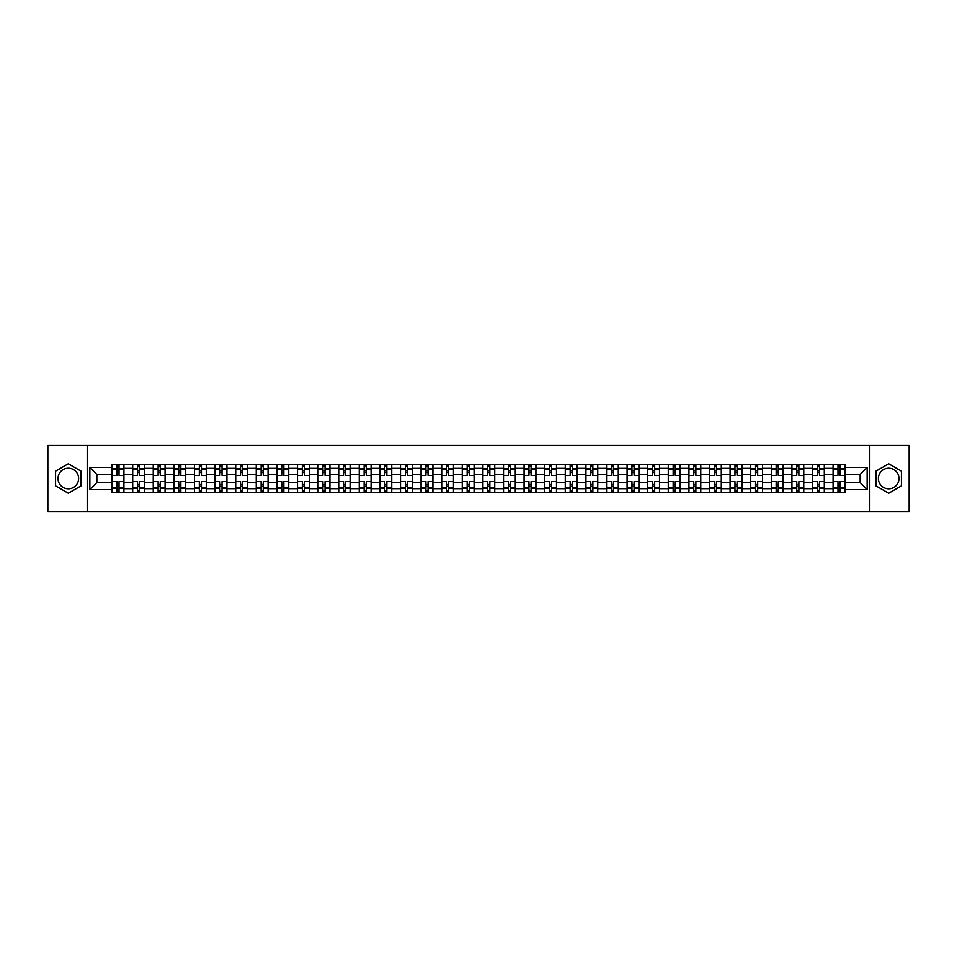 <?xml version="1.0" encoding="UTF-8"?>
<svg xmlns="http://www.w3.org/2000/svg" width="957" height="957" viewBox="0 0 957 957"><rect width="100%" height="100%" fill="white"/><g stroke="black" fill="none" stroke-linecap="round" stroke-linejoin="round"><path stroke-width="1.44" d="M68.318 488.8A10.3 10.3 0 0 1 58.018 478.5A10.3 10.3 0 0 1 68.318 468.2A10.3 10.3 0 0 1 78.618 478.5A10.3 10.3 0 0 1 68.318 488.8M888.682 488.8A10.3 10.3 0 0 1 878.382 478.5A10.3 10.3 0 0 1 888.682 468.2A10.3 10.3 0 0 1 898.982 478.5A10.3 10.3 0 0 1 888.682 488.8M869.793 511.517L909.15 511.517L909.15 445.483L47.85 445.483L47.85 511.517L869.793 511.517L869.793 445.483M132.628 492.699L132.628 468.332L123.92 468.332L123.92 492.699M123.92 468.332L123.92 464.301M132.628 468.332L132.628 464.301M144.519 464.301L144.519 492.699M153.24 492.699L153.24 464.301M165.118 464.301L165.118 492.699M173.839 492.699L173.839 464.301M185.718 464.301L185.718 492.699M194.438 492.699L194.438 464.301M206.317 464.301L206.317 492.699M215.038 492.699L215.038 464.301M226.929 464.301L226.929 492.699M235.637 492.699L235.637 464.301M247.528 464.301L247.528 492.699M256.237 492.699L256.237 464.301M268.127 464.301L268.127 492.699M276.848 492.699L276.848 464.301M288.727 464.301L288.727 492.699M297.448 492.699L297.448 464.301M309.326 464.301L309.326 492.699M318.047 492.699L318.047 464.301M329.926 464.301L329.926 492.699M338.646 492.699L338.646 464.301M350.537 464.301L350.537 492.699M359.246 492.699L359.246 464.301M371.137 464.301L371.137 492.699M379.845 492.699L379.845 464.301M391.736 464.301L391.736 492.699M400.457 492.699L400.457 464.301M412.335 464.301L412.335 492.699M421.056 492.699L421.056 464.301M432.935 464.301L432.935 492.699M441.656 492.699L441.656 464.301M453.546 464.301L453.546 492.699M462.255 492.699L462.255 464.301M474.146 464.301L474.146 492.699M482.854 492.699L482.854 464.301M494.745 464.301L494.745 492.699M503.454 492.699L503.454 464.301M515.345 464.301L515.345 492.699M524.065 492.699L524.065 464.301M535.944 464.301L535.944 492.699M544.665 492.699L544.665 464.301M556.543 464.301L556.543 492.699M565.264 492.699L565.264 464.301M577.155 464.301L577.155 492.699M585.863 492.699L585.863 464.301M597.754 464.301L597.754 492.699M606.463 492.699L606.463 464.301M618.354 464.301L618.354 492.699M627.074 492.699L627.074 464.301M638.953 464.301L638.953 492.699M647.674 492.699L647.674 464.301M659.552 464.301L659.552 492.699M668.273 492.699L668.273 464.301M680.152 464.301L680.152 492.699M688.873 492.699L688.873 464.301M700.763 464.301L700.763 492.699M709.472 492.699L709.472 464.301M721.363 464.301L721.363 492.699M730.071 492.699L730.071 464.301M741.962 464.301L741.962 492.699M750.683 492.699L750.683 464.301M762.562 464.301L762.562 492.699M771.282 492.699L771.282 464.301M783.161 464.301L783.161 492.699M791.882 492.699L791.882 464.301M803.76 464.301L803.76 492.699M812.481 492.699L812.481 464.301M824.372 464.301L824.372 492.699M833.08 492.699L833.08 464.301M833.08 482.591L824.372 482.591M812.481 482.591L803.76 482.591M791.882 482.591L783.161 482.591M771.282 482.591L762.562 482.591M750.683 482.591L741.962 482.591M730.071 482.591L721.363 482.591M709.472 482.591L700.763 482.591M688.873 482.591L680.152 482.591M668.273 482.591L659.552 482.591M647.674 482.591L638.953 482.591M627.074 482.591L618.354 482.591M606.463 482.591L597.754 482.591M585.863 482.591L577.155 482.591M565.264 482.591L556.543 482.591M544.665 482.591L535.944 482.591M524.065 482.591L515.345 482.591M503.454 482.591L494.745 482.591M482.854 482.591L474.146 482.591M462.255 482.591L453.546 482.591M441.656 482.591L432.935 482.591M421.056 482.591L412.335 482.591M400.457 482.591L391.736 482.591M379.845 482.591L371.137 482.591M359.246 482.591L350.537 482.591M338.646 482.591L329.926 482.591M318.047 482.591L309.326 482.591M297.448 482.591L288.727 482.591M276.848 482.591L268.127 482.591M256.237 482.591L247.528 482.591M235.637 482.591L226.929 482.591M215.038 482.591L206.317 482.591M194.438 482.591L185.718 482.591M173.839 482.591L165.118 482.591M153.24 482.591L144.519 482.591M132.628 482.591L123.92 482.591M833.08 474.409L824.372 474.409M812.481 474.409L803.76 474.409M791.882 474.409L783.161 474.409M771.282 474.409L762.562 474.409M750.683 474.409L741.962 474.409M730.071 474.409L721.363 474.409M709.472 474.409L700.763 474.409M688.873 474.409L680.152 474.409M668.273 474.409L659.552 474.409M647.674 474.409L638.953 474.409M627.074 474.409L618.354 474.409M606.463 474.409L597.754 474.409M585.863 474.409L577.155 474.409M565.264 474.409L556.543 474.409M544.665 474.409L535.944 474.409M524.065 474.409L515.345 474.409M503.454 474.409L494.745 474.409M482.854 474.409L474.146 474.409M462.255 474.409L453.546 474.409M441.656 474.409L432.935 474.409M421.056 474.409L412.335 474.409M400.457 474.409L391.736 474.409M379.845 474.409L371.137 474.409M359.246 474.409L350.537 474.409M338.646 474.409L329.926 474.409M318.047 474.409L309.326 474.409M297.448 474.409L288.727 474.409M276.848 474.409L268.127 474.409M256.237 474.409L247.528 474.409M235.637 474.409L226.929 474.409M215.038 474.409L206.317 474.409M194.438 474.409L185.718 474.409M173.839 474.409L165.118 474.409M153.24 474.409L144.519 474.409M132.628 474.409L123.92 474.409M96.848 482.591L112.029 482.591L112.029 474.409L96.848 474.409L96.848 482.591L89.85 489.589L89.85 467.411L112.029 467.411L112.029 474.409M844.971 474.409L844.971 482.591L860.152 482.591L860.152 474.409L844.971 474.409L844.971 464.301L112.029 464.301L112.029 467.411M844.971 467.411L867.15 467.411L867.15 489.589L844.971 489.589L844.971 482.591M112.029 482.591L112.029 492.699L844.971 492.699L844.971 489.589M112.029 489.589L89.85 489.589M87.207 511.517L87.207 445.483M81.058 471.143L68.318 463.786L55.578 471.143L55.578 485.857L68.318 493.214L81.058 485.857L81.058 471.143M901.422 471.143L888.682 463.786L875.942 471.143L875.942 485.857L888.682 493.214L901.422 485.857L901.422 471.143M119.027 490.714L116.921 490.714M116.921 466.286L119.027 466.286M139.626 490.714L137.521 490.714M137.521 466.286L139.626 466.286M160.238 490.714L158.12 490.714M158.12 466.286L160.238 466.286M180.837 490.714L178.72 490.714M178.72 466.286L180.837 466.286M201.437 490.714L199.319 490.714M199.319 466.286L201.437 466.286M222.036 490.714L219.931 490.714M219.931 466.286L222.036 466.286M242.635 490.714L240.53 490.714M240.53 466.286L242.635 466.286M263.247 490.714L261.129 490.714M261.129 466.286L263.247 466.286M283.846 490.714L281.729 490.714M281.729 466.286L283.846 466.286M304.446 490.714L302.328 490.714M302.328 466.286L304.446 466.286M325.045 490.714L322.928 490.714M322.928 466.286L325.045 466.286M345.644 490.714L343.539 490.714M343.539 466.286L345.644 466.286M366.244 490.714L364.138 490.714M364.138 466.286L366.244 466.286M386.855 490.714L384.738 490.714M384.738 466.286L386.855 466.286M407.455 490.714L405.337 490.714M405.337 466.286L407.455 466.286M428.054 490.714L425.937 490.714M425.937 466.286L428.054 466.286M448.654 490.714L446.536 490.714M446.536 466.286L448.654 466.286M469.253 490.714L467.148 490.714M467.148 466.286L469.253 466.286M489.852 490.714L487.747 490.714M487.747 466.286L489.852 466.286M510.464 490.714L508.346 490.714M508.346 466.286L510.464 466.286M531.063 490.714L528.946 490.714M528.946 466.286L531.063 466.286M551.663 490.714L549.545 490.714M549.545 466.286L551.663 466.286M572.262 490.714L570.145 490.714M570.145 466.286L572.262 466.286M592.862 490.714L590.756 490.714M590.756 466.286L592.862 466.286M613.461 490.714L611.356 490.714M611.356 466.286L613.461 466.286M634.072 490.714L631.955 490.714M631.955 466.286L634.072 466.286M654.672 490.714L652.554 490.714M652.554 466.286L654.672 466.286M675.271 490.714L673.154 490.714M673.154 466.286L675.271 466.286M695.871 490.714L693.753 490.714M693.753 466.286L695.871 466.286M716.47 490.714L714.365 490.714M714.365 466.286L716.47 466.286M737.069 490.714L734.964 490.714M734.964 466.286L737.069 466.286M757.681 490.714L755.563 490.714M755.563 466.286L757.681 466.286M778.28 490.714L776.163 490.714M776.163 466.286L778.28 466.286M798.88 490.714L796.762 490.714M796.762 466.286L798.88 466.286M819.479 490.714L817.374 490.714M817.374 466.286L819.479 466.286M840.079 490.714L837.973 490.714M837.973 466.286L840.079 466.286M89.85 467.411L96.848 474.409M860.152 482.591L867.15 489.589M860.152 474.409L867.15 467.411M123.848 492.699L123.848 475.402L119.027 475.402L119.027 464.301M116.921 464.301L116.921 475.402L112.101 475.402L112.101 464.301M123.848 475.402L123.848 464.301M112.101 492.699L112.101 481.598L116.921 481.598L116.921 492.699M119.027 492.699L119.027 481.598L123.848 481.598M116.921 472.495L119.027 472.495M112.101 481.598L112.101 475.402M119.027 484.505L116.921 484.505M119.027 490.977L116.921 490.977M116.921 486.228L119.027 486.228M119.027 470.772L116.921 470.772M116.921 466.023L119.027 466.023M144.447 492.699L144.447 475.402L139.626 475.402L139.626 464.301M137.521 464.301L137.521 475.402L132.7 475.402L132.7 464.301M144.447 475.402L144.447 464.301M132.7 492.699L132.7 481.598L137.521 481.598L137.521 492.699M139.626 492.699L139.626 481.598L144.447 481.598M137.521 472.495L139.626 472.495M132.7 481.598L132.7 475.402M139.626 484.505L137.521 484.505M139.626 490.977L137.521 490.977M137.521 486.228L139.626 486.228M139.626 470.772L137.521 470.772M137.521 466.023L139.626 466.023M165.059 492.699L165.059 475.402L160.238 475.402L160.238 464.301M158.12 464.301L158.12 475.402L153.299 475.402L153.299 464.301M165.059 475.402L165.059 464.301M153.299 492.699L153.299 481.598L158.12 481.598L158.12 492.699M160.238 492.699L160.238 481.598L165.059 481.598M158.12 472.495L160.238 472.495M153.299 481.598L153.299 475.402M160.238 484.505L158.12 484.505M160.238 490.977L158.12 490.977M158.12 486.228L160.238 486.228M160.238 470.772L158.12 470.772M158.12 466.023L160.238 466.023M185.658 492.699L185.658 475.402L180.837 475.402L180.837 464.301M178.72 464.301L178.72 475.402L173.899 475.402L173.899 464.301M185.658 475.402L185.658 464.301M173.899 492.699L173.899 481.598L178.72 481.598L178.72 492.699M180.837 492.699L180.837 481.598L185.658 481.598M178.72 472.495L180.837 472.495M173.899 481.598L173.899 475.402M180.837 484.505L178.72 484.505M180.837 490.977L178.72 490.977M178.72 486.228L180.837 486.228M180.837 470.772L178.72 470.772M178.72 466.023L180.837 466.023M206.257 492.699L206.257 475.402L201.437 475.402L201.437 464.301M199.319 464.301L199.319 475.402L194.498 475.402L194.498 464.301M206.257 475.402L206.257 464.301M194.498 492.699L194.498 481.598L199.319 481.598L199.319 492.699M201.437 492.699L201.437 481.598L206.257 481.598M199.319 472.495L201.437 472.495M194.498 481.598L194.498 475.402M201.437 484.505L199.319 484.505M201.437 490.977L199.319 490.977M199.319 486.228L201.437 486.228M201.437 470.772L199.319 470.772M199.319 466.023L201.437 466.023M226.857 492.699L226.857 475.402L222.036 475.402L222.036 464.301M219.931 464.301L219.931 475.402L215.11 475.402L215.11 464.301M226.857 475.402L226.857 464.301M215.11 492.699L215.11 481.598L219.931 481.598L219.931 492.699M222.036 492.699L222.036 481.598L226.857 481.598M219.931 472.495L222.036 472.495M215.11 481.598L215.11 475.402M222.036 484.505L219.931 484.505M222.036 490.977L219.931 490.977M219.931 486.228L222.036 486.228M222.036 470.772L219.931 470.772M219.931 466.023L222.036 466.023M247.456 492.699L247.456 475.402L242.635 475.402L242.635 464.301M240.53 464.301L240.53 475.402L235.709 475.402L235.709 464.301M247.456 475.402L247.456 464.301M235.709 492.699L235.709 481.598L240.53 481.598L240.53 492.699M242.635 492.699L242.635 481.598L247.456 481.598M240.53 472.495L242.635 472.495M235.709 481.598L235.709 475.402M242.635 484.505L240.53 484.505M242.635 490.977L240.53 490.977M240.53 486.228L242.635 486.228M242.635 470.772L240.53 470.772M240.53 466.023L242.635 466.023M268.056 492.699L268.056 475.402L263.247 475.402L263.247 464.301M261.129 464.301L261.129 475.402L256.309 475.402L256.309 464.301M268.056 475.402L268.056 464.301M256.309 492.699L256.309 481.598L261.129 481.598L261.129 492.699M263.247 492.699L263.247 481.598L268.056 481.598M261.129 472.495L263.247 472.495M256.309 481.598L256.309 475.402M263.247 484.505L261.129 484.505M263.247 490.977L261.129 490.977M261.129 486.228L263.247 486.228M263.247 470.772L261.129 470.772M261.129 466.023L263.247 466.023M288.667 492.699L288.667 475.402L283.846 475.402L283.846 464.301M281.729 464.301L281.729 475.402L276.908 475.402L276.908 464.301M288.667 475.402L288.667 464.301M276.908 492.699L276.908 481.598L281.729 481.598L281.729 492.699M283.846 492.699L283.846 481.598L288.667 481.598M281.729 472.495L283.846 472.495M276.908 481.598L276.908 475.402M283.846 484.505L281.729 484.505M283.846 490.977L281.729 490.977M281.729 486.228L283.846 486.228M283.846 470.772L281.729 470.772M281.729 466.023L283.846 466.023M309.267 492.699L309.267 475.402L304.446 475.402L304.446 464.301M302.328 464.301L302.328 475.402L297.507 475.402L297.507 464.301M309.267 475.402L309.267 464.301M297.507 492.699L297.507 481.598L302.328 481.598L302.328 492.699M304.446 492.699L304.446 481.598L309.267 481.598M302.328 472.495L304.446 472.495M297.507 481.598L297.507 475.402M304.446 484.505L302.328 484.505M304.446 490.977L302.328 490.977M302.328 486.228L304.446 486.228M304.446 470.772L302.328 470.772M302.328 466.023L304.446 466.023M329.866 492.699L329.866 475.402L325.045 475.402L325.045 464.301M322.928 464.301L322.928 475.402L318.107 475.402L318.107 464.301M329.866 475.402L329.866 464.301M318.107 492.699L318.107 481.598L322.928 481.598L322.928 492.699M325.045 492.699L325.045 481.598L329.866 481.598M322.928 472.495L325.045 472.495M318.107 481.598L318.107 475.402M325.045 484.505L322.928 484.505M325.045 490.977L322.928 490.977M322.928 486.228L325.045 486.228M325.045 470.772L322.928 470.772M322.928 466.023L325.045 466.023M350.465 492.699L350.465 475.402L345.644 475.402L345.644 464.301M343.539 464.301L343.539 475.402L338.718 475.402L338.718 464.301M350.465 475.402L350.465 464.301M338.718 492.699L338.718 481.598L343.539 481.598L343.539 492.699M345.644 492.699L345.644 481.598L350.465 481.598M343.539 472.495L345.644 472.495M338.718 481.598L338.718 475.402M345.644 484.505L343.539 484.505M345.644 490.977L343.539 490.977M343.539 486.228L345.644 486.228M345.644 470.772L343.539 470.772M343.539 466.023L345.644 466.023M371.065 492.699L371.065 475.402L366.244 475.402L366.244 464.301M364.138 464.301L364.138 475.402L359.318 475.402L359.318 464.301M371.065 475.402L371.065 464.301M359.318 492.699L359.318 481.598L364.138 481.598L364.138 492.699M366.244 492.699L366.244 481.598L371.065 481.598M364.138 472.495L366.244 472.495M359.318 481.598L359.318 475.402M366.244 484.505L364.138 484.505M366.244 490.977L364.138 490.977M364.138 486.228L366.244 486.228M366.244 470.772L364.138 470.772M364.138 466.023L366.244 466.023M391.664 492.699L391.664 475.402L386.855 475.402L386.855 464.301M384.738 464.301L384.738 475.402L379.917 475.402L379.917 464.301M391.664 475.402L391.664 464.301M379.917 492.699L379.917 481.598L384.738 481.598L384.738 492.699M386.855 492.699L386.855 481.598L391.664 481.598M384.738 472.495L386.855 472.495M379.917 481.598L379.917 475.402M386.855 484.505L384.738 484.505M386.855 490.977L384.738 490.977M384.738 486.228L386.855 486.228M386.855 470.772L384.738 470.772M384.738 466.023L386.855 466.023M412.276 492.699L412.276 475.402L407.455 475.402L407.455 464.301M405.337 464.301L405.337 475.402L400.516 475.402L400.516 464.301M412.276 475.402L412.276 464.301M400.516 492.699L400.516 481.598L405.337 481.598L405.337 492.699M407.455 492.699L407.455 481.598L412.276 481.598M405.337 472.495L407.455 472.495M400.516 481.598L400.516 475.402M407.455 484.505L405.337 484.505M407.455 490.977L405.337 490.977M405.337 486.228L407.455 486.228M407.455 470.772L405.337 470.772M405.337 466.023L407.455 466.023M432.875 492.699L432.875 475.402L428.054 475.402L428.054 464.301M425.937 464.301L425.937 475.402L421.116 475.402L421.116 464.301M432.875 475.402L432.875 464.301M421.116 492.699L421.116 481.598L425.937 481.598L425.937 492.699M428.054 492.699L428.054 481.598L432.875 481.598M425.937 472.495L428.054 472.495M421.116 481.598L421.116 475.402M428.054 484.505L425.937 484.505M428.054 490.977L425.937 490.977M425.937 486.228L428.054 486.228M428.054 470.772L425.937 470.772M425.937 466.023L428.054 466.023M453.474 492.699L453.474 475.402L448.654 475.402L448.654 464.301M446.536 464.301L446.536 475.402L441.715 475.402L441.715 464.301M453.474 475.402L453.474 464.301M441.715 492.699L441.715 481.598L446.536 481.598L446.536 492.699M448.654 492.699L448.654 481.598L453.474 481.598M446.536 472.495L448.654 472.495M441.715 481.598L441.715 475.402M448.654 484.505L446.536 484.505M448.654 490.977L446.536 490.977M446.536 486.228L448.654 486.228M448.654 470.772L446.536 470.772M446.536 466.023L448.654 466.023M474.074 492.699L474.074 475.402L469.253 475.402L469.253 464.301M467.148 464.301L467.148 475.402L462.327 475.402L462.327 464.301M474.074 475.402L474.074 464.301M462.327 492.699L462.327 481.598L467.148 481.598L467.148 492.699M469.253 492.699L469.253 481.598L474.074 481.598M467.148 472.495L469.253 472.495M462.327 481.598L462.327 475.402M469.253 484.505L467.148 484.505M469.253 490.977L467.148 490.977M467.148 486.228L469.253 486.228M469.253 470.772L467.148 470.772M467.148 466.023L469.253 466.023M494.673 492.699L494.673 475.402L489.852 475.402L489.852 464.301M487.747 464.301L487.747 475.402L482.926 475.402L482.926 464.301M494.673 475.402L494.673 464.301M482.926 492.699L482.926 481.598L487.747 481.598L487.747 492.699M489.852 492.699L489.852 481.598L494.673 481.598M487.747 472.495L489.852 472.495M482.926 481.598L482.926 475.402M489.852 484.505L487.747 484.505M489.852 490.977L487.747 490.977M487.747 486.228L489.852 486.228M489.852 470.772L487.747 470.772M487.747 466.023L489.852 466.023M515.285 492.699L515.285 475.402L510.464 475.402L510.464 464.301M508.346 464.301L508.346 475.402L503.526 475.402L503.526 464.301M515.285 475.402L515.285 464.301M503.526 492.699L503.526 481.598L508.346 481.598L508.346 492.699M510.464 492.699L510.464 481.598L515.285 481.598M508.346 472.495L510.464 472.495M503.526 481.598L503.526 475.402M510.464 484.505L508.346 484.505M510.464 490.977L508.346 490.977M508.346 486.228L510.464 486.228M510.464 470.772L508.346 470.772M508.346 466.023L510.464 466.023M535.884 492.699L535.884 475.402L531.063 475.402L531.063 464.301M528.946 464.301L528.946 475.402L524.125 475.402L524.125 464.301M535.884 475.402L535.884 464.301M524.125 492.699L524.125 481.598L528.946 481.598L528.946 492.699M531.063 492.699L531.063 481.598L535.884 481.598M528.946 472.495L531.063 472.495M524.125 481.598L524.125 475.402M531.063 484.505L528.946 484.505M531.063 490.977L528.946 490.977M528.946 486.228L531.063 486.228M531.063 470.772L528.946 470.772M528.946 466.023L531.063 466.023M556.484 492.699L556.484 475.402L551.663 475.402L551.663 464.301M549.545 464.301L549.545 475.402L544.724 475.402L544.724 464.301M556.484 475.402L556.484 464.301M544.724 492.699L544.724 481.598L549.545 481.598L549.545 492.699M551.663 492.699L551.663 481.598L556.484 481.598M549.545 472.495L551.663 472.495M544.724 481.598L544.724 475.402M551.663 484.505L549.545 484.505M551.663 490.977L549.545 490.977M549.545 486.228L551.663 486.228M551.663 470.772L549.545 470.772M549.545 466.023L551.663 466.023M577.083 492.699L577.083 475.402L572.262 475.402L572.262 464.301M570.145 464.301L570.145 475.402L565.336 475.402L565.336 464.301M577.083 475.402L577.083 464.301M565.336 492.699L565.336 481.598L570.145 481.598L570.145 492.699M572.262 492.699L572.262 481.598L577.083 481.598M570.145 472.495L572.262 472.495M565.336 481.598L565.336 475.402M572.262 484.505L570.145 484.505M572.262 490.977L570.145 490.977M570.145 486.228L572.262 486.228M572.262 470.772L570.145 470.772M570.145 466.023L572.262 466.023M597.682 492.699L597.682 475.402L592.862 475.402L592.862 464.301M590.756 464.301L590.756 475.402L585.935 475.402L585.935 464.301M597.682 475.402L597.682 464.301M585.935 492.699L585.935 481.598L590.756 481.598L590.756 492.699M592.862 492.699L592.862 481.598L597.682 481.598M590.756 472.495L592.862 472.495M585.935 481.598L585.935 475.402M592.862 484.505L590.756 484.505M592.862 490.977L590.756 490.977M590.756 486.228L592.862 486.228M592.862 470.772L590.756 470.772M590.756 466.023L592.862 466.023M618.282 492.699L618.282 475.402L613.461 475.402L613.461 464.301M611.356 464.301L611.356 475.402L606.535 475.402L606.535 464.301M618.282 475.402L618.282 464.301M606.535 492.699L606.535 481.598L611.356 481.598L611.356 492.699M613.461 492.699L613.461 481.598L618.282 481.598M611.356 472.495L613.461 472.495M606.535 481.598L606.535 475.402M613.461 484.505L611.356 484.505M613.461 490.977L611.356 490.977M611.356 486.228L613.461 486.228M613.461 470.772L611.356 470.772M611.356 466.023L613.461 466.023M638.893 492.699L638.893 475.402L634.072 475.402L634.072 464.301M631.955 464.301L631.955 475.402L627.134 475.402L627.134 464.301M638.893 475.402L638.893 464.301M627.134 492.699L627.134 481.598L631.955 481.598L631.955 492.699M634.072 492.699L634.072 481.598L638.893 481.598M631.955 472.495L634.072 472.495M627.134 481.598L627.134 475.402M634.072 484.505L631.955 484.505M634.072 490.977L631.955 490.977M631.955 486.228L634.072 486.228M634.072 470.772L631.955 470.772M631.955 466.023L634.072 466.023M659.493 492.699L659.493 475.402L654.672 475.402L654.672 464.301M652.554 464.301L652.554 475.402L647.733 475.402L647.733 464.301M659.493 475.402L659.493 464.301M647.733 492.699L647.733 481.598L652.554 481.598L652.554 492.699M654.672 492.699L654.672 481.598L659.493 481.598M652.554 472.495L654.672 472.495M647.733 481.598L647.733 475.402M654.672 484.505L652.554 484.505M654.672 490.977L652.554 490.977M652.554 486.228L654.672 486.228M654.672 470.772L652.554 470.772M652.554 466.023L654.672 466.023M680.092 492.699L680.092 475.402L675.271 475.402L675.271 464.301M673.154 464.301L673.154 475.402L668.333 475.402L668.333 464.301M680.092 475.402L680.092 464.301M668.333 492.699L668.333 481.598L673.154 481.598L673.154 492.699M675.271 492.699L675.271 481.598L680.092 481.598M673.154 472.495L675.271 472.495M668.333 481.598L668.333 475.402M675.271 484.505L673.154 484.505M675.271 490.977L673.154 490.977M673.154 486.228L675.271 486.228M675.271 470.772L673.154 470.772M673.154 466.023L675.271 466.023M700.691 492.699L700.691 475.402L695.871 475.402L695.871 464.301M693.753 464.301L693.753 475.402L688.944 475.402L688.944 464.301M700.691 475.402L700.691 464.301M688.944 492.699L688.944 481.598L693.753 481.598L693.753 492.699M695.871 492.699L695.871 481.598L700.691 481.598M693.753 472.495L695.871 472.495M688.944 481.598L688.944 475.402M695.871 484.505L693.753 484.505M695.871 490.977L693.753 490.977M693.753 486.228L695.871 486.228M695.871 470.772L693.753 470.772M693.753 466.023L695.871 466.023M721.291 492.699L721.291 475.402L716.47 475.402L716.47 464.301M714.365 464.301L714.365 475.402L709.544 475.402L709.544 464.301M721.291 475.402L721.291 464.301M709.544 492.699L709.544 481.598L714.365 481.598L714.365 492.699M716.47 492.699L716.47 481.598L721.291 481.598M714.365 472.495L716.47 472.495M709.544 481.598L709.544 475.402M716.47 484.505L714.365 484.505M716.47 490.977L714.365 490.977M714.365 486.228L716.47 486.228M716.47 470.772L714.365 470.772M714.365 466.023L716.47 466.023M741.89 492.699L741.89 475.402L737.069 475.402L737.069 464.301M734.964 464.301L734.964 475.402L730.143 475.402L730.143 464.301M741.89 475.402L741.89 464.301M730.143 492.699L730.143 481.598L734.964 481.598L734.964 492.699M737.069 492.699L737.069 481.598L741.89 481.598M734.964 472.495L737.069 472.495M730.143 481.598L730.143 475.402M737.069 484.505L734.964 484.505M737.069 490.977L734.964 490.977M734.964 486.228L737.069 486.228M737.069 470.772L734.964 470.772M734.964 466.023L737.069 466.023M762.502 492.699L762.502 475.402L757.681 475.402L757.681 464.301M755.563 464.301L755.563 475.402L750.743 475.402L750.743 464.301M762.502 475.402L762.502 464.301M750.743 492.699L750.743 481.598L755.563 481.598L755.563 492.699M757.681 492.699L757.681 481.598L762.502 481.598M755.563 472.495L757.681 472.495M750.743 481.598L750.743 475.402M757.681 484.505L755.563 484.505M757.681 490.977L755.563 490.977M755.563 486.228L757.681 486.228M757.681 470.772L755.563 470.772M755.563 466.023L757.681 466.023M783.101 492.699L783.101 475.402L778.28 475.402L778.28 464.301M776.163 464.301L776.163 475.402L771.342 475.402L771.342 464.301M783.101 475.402L783.101 464.301M771.342 492.699L771.342 481.598L776.163 481.598L776.163 492.699M778.28 492.699L778.28 481.598L783.101 481.598M776.163 472.495L778.28 472.495M771.342 481.598L771.342 475.402M778.28 484.505L776.163 484.505M778.28 490.977L776.163 490.977M776.163 486.228L778.28 486.228M778.28 470.772L776.163 470.772M776.163 466.023L778.28 466.023M803.701 492.699L803.701 475.402L798.88 475.402L798.88 464.301M796.762 464.301L796.762 475.402L791.941 475.402L791.941 464.301M803.701 475.402L803.701 464.301M791.941 492.699L791.941 481.598L796.762 481.598L796.762 492.699M798.88 492.699L798.88 481.598L803.701 481.598M796.762 472.495L798.88 472.495M791.941 481.598L791.941 475.402M798.88 484.505L796.762 484.505M798.88 490.977L796.762 490.977M796.762 486.228L798.88 486.228M798.88 470.772L796.762 470.772M796.762 466.023L798.88 466.023M824.3 492.699L824.3 475.402L819.479 475.402L819.479 464.301M817.374 464.301L817.374 475.402L812.553 475.402L812.553 464.301M824.3 475.402L824.3 464.301M812.553 492.699L812.553 481.598L817.374 481.598L817.374 492.699M819.479 492.699L819.479 481.598L824.3 481.598M817.374 472.495L819.479 472.495M812.553 481.598L812.553 475.402M819.479 484.505L817.374 484.505M819.479 490.977L817.374 490.977M817.374 486.228L819.479 486.228M819.479 470.772L817.374 470.772M817.374 466.023L819.479 466.023M844.899 492.699L844.899 475.402L840.079 475.402L840.079 464.301M837.973 464.301L837.973 475.402L833.152 475.402L833.152 464.301M844.899 475.402L844.899 464.301M833.152 492.699L833.152 481.598L837.973 481.598L837.973 492.699M840.079 492.699L840.079 481.598L844.899 481.598M837.973 472.495L840.079 472.495M833.152 481.598L833.152 475.402M840.079 484.505L837.973 484.505M840.079 490.977L837.973 490.977M837.973 486.228L840.079 486.228M840.079 470.772L837.973 470.772M837.973 466.023L840.079 466.023M812.481 468.332L803.76 468.332M791.882 468.332L783.161 468.332M771.282 468.332L762.562 468.332M750.683 468.332L741.962 468.332M730.071 468.332L721.363 468.332M709.472 468.332L700.763 468.332M688.873 468.332L680.152 468.332M668.273 468.332L659.552 468.332M647.674 468.332L638.953 468.332M627.074 468.332L618.354 468.332M606.463 468.332L597.754 468.332M585.863 468.332L577.155 468.332M565.264 468.332L556.543 468.332M544.665 468.332L535.944 468.332M524.065 468.332L515.345 468.332M503.454 468.332L494.745 468.332M482.854 468.332L474.146 468.332M462.255 468.332L453.546 468.332M441.656 468.332L432.935 468.332M421.056 468.332L412.335 468.332M400.457 468.332L391.736 468.332M379.845 468.332L371.137 468.332M359.246 468.332L350.537 468.332M338.646 468.332L329.926 468.332M318.047 468.332L309.326 468.332M297.448 468.332L288.727 468.332M276.848 468.332L268.127 468.332M256.237 468.332L247.528 468.332M235.637 468.332L226.929 468.332M215.038 468.332L206.317 468.332M194.438 468.332L185.718 468.332M173.839 468.332L165.118 468.332M153.24 468.332L144.519 468.332M833.08 468.332L824.372 468.332M812.481 488.668L803.76 488.668M791.882 488.668L783.161 488.668M771.282 488.668L762.562 488.668M750.683 488.668L741.962 488.668M730.071 488.668L721.363 488.668M709.472 488.668L700.763 488.668M688.873 488.668L680.152 488.668M668.273 488.668L659.552 488.668M647.674 488.668L638.953 488.668M627.074 488.668L618.354 488.668M606.463 488.668L597.754 488.668M585.863 488.668L577.155 488.668M565.264 488.668L556.543 488.668M544.665 488.668L535.944 488.668M524.065 488.668L515.345 488.668M503.454 488.668L494.745 488.668M482.854 488.668L474.146 488.668M462.255 488.668L453.546 488.668M441.656 488.668L432.935 488.668M421.056 488.668L412.335 488.668M400.457 488.668L391.736 488.668M379.845 488.668L371.137 488.668M359.246 488.668L350.537 488.668M338.646 488.668L329.926 488.668M318.047 488.668L309.326 488.668M297.448 488.668L288.727 488.668M276.848 488.668L268.127 488.668M256.237 488.668L247.528 488.668M235.637 488.668L226.929 488.668M215.038 488.668L206.317 488.668M194.438 488.668L185.718 488.668M173.839 488.668L165.118 488.668M153.24 488.668L144.519 488.668M132.628 488.668L123.92 488.668M833.08 488.668L824.372 488.668M123.848 468.858L119.027 468.858M116.921 468.858L112.101 468.858M116.921 469.038L112.101 469.038M116.921 487.962L112.101 487.962M116.921 488.142L112.101 488.142M123.848 488.142L119.027 488.142M123.848 469.038L119.027 469.038M123.848 487.962L119.027 487.962M144.447 468.858L139.626 468.858M137.521 468.858L132.7 468.858M137.521 469.038L132.7 469.038M137.521 487.962L132.7 487.962M137.521 488.142L132.7 488.142M144.447 488.142L139.626 488.142M144.447 469.038L139.626 469.038M144.447 487.962L139.626 487.962M165.059 468.858L160.238 468.858M158.12 468.858L153.299 468.858M158.12 469.038L153.299 469.038M158.12 487.962L153.299 487.962M158.12 488.142L153.299 488.142M165.059 488.142L160.238 488.142M165.059 469.038L160.238 469.038M165.059 487.962L160.238 487.962M185.658 468.858L180.837 468.858M178.72 468.858L173.899 468.858M178.72 469.038L173.899 469.038M178.72 487.962L173.899 487.962M178.72 488.142L173.899 488.142M185.658 488.142L180.837 488.142M185.658 469.038L180.837 469.038M185.658 487.962L180.837 487.962M206.257 468.858L201.437 468.858M199.319 468.858L194.498 468.858M199.319 469.038L194.498 469.038M199.319 487.962L194.498 487.962M199.319 488.142L194.498 488.142M206.257 488.142L201.437 488.142M206.257 469.038L201.437 469.038M206.257 487.962L201.437 487.962M226.857 468.858L222.036 468.858M219.931 468.858L215.11 468.858M219.931 469.038L215.11 469.038M219.931 487.962L215.11 487.962M219.931 488.142L215.11 488.142M226.857 488.142L222.036 488.142M226.857 469.038L222.036 469.038M226.857 487.962L222.036 487.962M247.456 468.858L242.635 468.858M240.53 468.858L235.709 468.858M240.53 469.038L235.709 469.038M240.53 487.962L235.709 487.962M240.53 488.142L235.709 488.142M247.456 488.142L242.635 488.142M247.456 469.038L242.635 469.038M247.456 487.962L242.635 487.962M268.056 468.858L263.247 468.858M261.129 468.858L256.309 468.858M261.129 469.038L256.309 469.038M261.129 487.962L256.309 487.962M261.129 488.142L256.309 488.142M268.056 488.142L263.247 488.142M268.056 469.038L263.247 469.038M268.056 487.962L263.247 487.962M288.667 468.858L283.846 468.858M281.729 468.858L276.908 468.858M281.729 469.038L276.908 469.038M281.729 487.962L276.908 487.962M281.729 488.142L276.908 488.142M288.667 488.142L283.846 488.142M288.667 469.038L283.846 469.038M288.667 487.962L283.846 487.962M309.267 468.858L304.446 468.858M302.328 468.858L297.507 468.858M302.328 469.038L297.507 469.038M302.328 487.962L297.507 487.962M302.328 488.142L297.507 488.142M309.267 488.142L304.446 488.142M309.267 469.038L304.446 469.038M309.267 487.962L304.446 487.962M329.866 468.858L325.045 468.858M322.928 468.858L318.107 468.858M322.928 469.038L318.107 469.038M322.928 487.962L318.107 487.962M322.928 488.142L318.107 488.142M329.866 488.142L325.045 488.142M329.866 469.038L325.045 469.038M329.866 487.962L325.045 487.962M350.465 468.858L345.644 468.858M343.539 468.858L338.718 468.858M343.539 469.038L338.718 469.038M343.539 487.962L338.718 487.962M343.539 488.142L338.718 488.142M350.465 488.142L345.644 488.142M350.465 469.038L345.644 469.038M350.465 487.962L345.644 487.962M371.065 468.858L366.244 468.858M364.138 468.858L359.318 468.858M364.138 469.038L359.318 469.038M364.138 487.962L359.318 487.962M364.138 488.142L359.318 488.142M371.065 488.142L366.244 488.142M371.065 469.038L366.244 469.038M371.065 487.962L366.244 487.962M391.664 468.858L386.855 468.858M384.738 468.858L379.917 468.858M384.738 469.038L379.917 469.038M384.738 487.962L379.917 487.962M384.738 488.142L379.917 488.142M391.664 488.142L386.855 488.142M391.664 469.038L386.855 469.038M391.664 487.962L386.855 487.962M412.276 468.858L407.455 468.858M405.337 468.858L400.516 468.858M405.337 469.038L400.516 469.038M405.337 487.962L400.516 487.962M405.337 488.142L400.516 488.142M412.276 488.142L407.455 488.142M412.276 469.038L407.455 469.038M412.276 487.962L407.455 487.962M432.875 468.858L428.054 468.858M425.937 468.858L421.116 468.858M425.937 469.038L421.116 469.038M425.937 487.962L421.116 487.962M425.937 488.142L421.116 488.142M432.875 488.142L428.054 488.142M432.875 469.038L428.054 469.038M432.875 487.962L428.054 487.962M453.474 468.858L448.654 468.858M446.536 468.858L441.715 468.858M446.536 469.038L441.715 469.038M446.536 487.962L441.715 487.962M446.536 488.142L441.715 488.142M453.474 488.142L448.654 488.142M453.474 469.038L448.654 469.038M453.474 487.962L448.654 487.962M474.074 468.858L469.253 468.858M467.148 468.858L462.327 468.858M467.148 469.038L462.327 469.038M467.148 487.962L462.327 487.962M467.148 488.142L462.327 488.142M474.074 488.142L469.253 488.142M474.074 469.038L469.253 469.038M474.074 487.962L469.253 487.962M494.673 468.858L489.852 468.858M487.747 468.858L482.926 468.858M487.747 469.038L482.926 469.038M487.747 487.962L482.926 487.962M487.747 488.142L482.926 488.142M494.673 488.142L489.852 488.142M494.673 469.038L489.852 469.038M494.673 487.962L489.852 487.962M515.285 468.858L510.464 468.858M508.346 468.858L503.526 468.858M508.346 469.038L503.526 469.038M508.346 487.962L503.526 487.962M508.346 488.142L503.526 488.142M515.285 488.142L510.464 488.142M515.285 469.038L510.464 469.038M515.285 487.962L510.464 487.962M535.884 468.858L531.063 468.858M528.946 468.858L524.125 468.858M528.946 469.038L524.125 469.038M528.946 487.962L524.125 487.962M528.946 488.142L524.125 488.142M535.884 488.142L531.063 488.142M535.884 469.038L531.063 469.038M535.884 487.962L531.063 487.962M556.484 468.858L551.663 468.858M549.545 468.858L544.724 468.858M549.545 469.038L544.724 469.038M549.545 487.962L544.724 487.962M549.545 488.142L544.724 488.142M556.484 488.142L551.663 488.142M556.484 469.038L551.663 469.038M556.484 487.962L551.663 487.962M577.083 468.858L572.262 468.858M570.145 468.858L565.336 468.858M570.145 469.038L565.336 469.038M570.145 487.962L565.336 487.962M570.145 488.142L565.336 488.142M577.083 488.142L572.262 488.142M577.083 469.038L572.262 469.038M577.083 487.962L572.262 487.962M597.682 468.858L592.862 468.858M590.756 468.858L585.935 468.858M590.756 469.038L585.935 469.038M590.756 487.962L585.935 487.962M590.756 488.142L585.935 488.142M597.682 488.142L592.862 488.142M597.682 469.038L592.862 469.038M597.682 487.962L592.862 487.962M618.282 468.858L613.461 468.858M611.356 468.858L606.535 468.858M611.356 469.038L606.535 469.038M611.356 487.962L606.535 487.962M611.356 488.142L606.535 488.142M618.282 488.142L613.461 488.142M618.282 469.038L613.461 469.038M618.282 487.962L613.461 487.962M638.893 468.858L634.072 468.858M631.955 468.858L627.134 468.858M631.955 469.038L627.134 469.038M631.955 487.962L627.134 487.962M631.955 488.142L627.134 488.142M638.893 488.142L634.072 488.142M638.893 469.038L634.072 469.038M638.893 487.962L634.072 487.962M659.493 468.858L654.672 468.858M652.554 468.858L647.733 468.858M652.554 469.038L647.733 469.038M652.554 487.962L647.733 487.962M652.554 488.142L647.733 488.142M659.493 488.142L654.672 488.142M659.493 469.038L654.672 469.038M659.493 487.962L654.672 487.962M680.092 468.858L675.271 468.858M673.154 468.858L668.333 468.858M673.154 469.038L668.333 469.038M673.154 487.962L668.333 487.962M673.154 488.142L668.333 488.142M680.092 488.142L675.271 488.142M680.092 469.038L675.271 469.038M680.092 487.962L675.271 487.962M700.691 468.858L695.871 468.858M693.753 468.858L688.944 468.858M693.753 469.038L688.944 469.038M693.753 487.962L688.944 487.962M693.753 488.142L688.944 488.142M700.691 488.142L695.871 488.142M700.691 469.038L695.871 469.038M700.691 487.962L695.871 487.962M721.291 468.858L716.47 468.858M714.365 468.858L709.544 468.858M714.365 469.038L709.544 469.038M714.365 487.962L709.544 487.962M714.365 488.142L709.544 488.142M721.291 488.142L716.47 488.142M721.291 469.038L716.47 469.038M721.291 487.962L716.47 487.962M741.89 468.858L737.069 468.858M734.964 468.858L730.143 468.858M734.964 469.038L730.143 469.038M734.964 487.962L730.143 487.962M734.964 488.142L730.143 488.142M741.89 488.142L737.069 488.142M741.89 469.038L737.069 469.038M741.89 487.962L737.069 487.962M762.502 468.858L757.681 468.858M755.563 468.858L750.743 468.858M755.563 469.038L750.743 469.038M755.563 487.962L750.743 487.962M755.563 488.142L750.743 488.142M762.502 488.142L757.681 488.142M762.502 469.038L757.681 469.038M762.502 487.962L757.681 487.962M783.101 468.858L778.28 468.858M776.163 468.858L771.342 468.858M776.163 469.038L771.342 469.038M776.163 487.962L771.342 487.962M776.163 488.142L771.342 488.142M783.101 488.142L778.28 488.142M783.101 469.038L778.28 469.038M783.101 487.962L778.28 487.962M803.701 468.858L798.88 468.858M796.762 468.858L791.941 468.858M796.762 469.038L791.941 469.038M796.762 487.962L791.941 487.962M796.762 488.142L791.941 488.142M803.701 488.142L798.88 488.142M803.701 469.038L798.88 469.038M803.701 487.962L798.88 487.962M824.3 468.858L819.479 468.858M817.374 468.858L812.553 468.858M817.374 469.038L812.553 469.038M817.374 487.962L812.553 487.962M817.374 488.142L812.553 488.142M824.3 488.142L819.479 488.142M824.3 469.038L819.479 469.038M824.3 487.962L819.479 487.962M844.899 468.858L840.079 468.858M837.973 468.858L833.152 468.858M837.973 469.038L833.152 469.038M837.973 487.962L833.152 487.962M837.973 488.142L833.152 488.142M844.899 488.142L840.079 488.142M844.899 469.038L840.079 469.038M844.899 487.962L840.079 487.962"/></g></svg>
